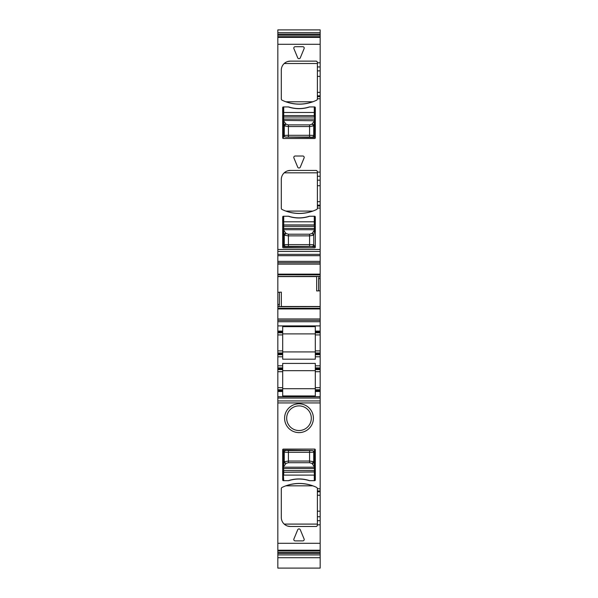 <?xml version="1.0" encoding="UTF-8"?>
<svg xmlns="http://www.w3.org/2000/svg" width="598" height="598" viewBox="0 0 598 598"><rect width="100%" height="100%" fill="white"/><g stroke="black" fill="none" stroke-linecap="round" stroke-linejoin="round"><path stroke-width="0.9" d="M316.813 61.392L316.006 61.131A1.39 1.39 0 0 1 317.389 62.521L317.389 98.947A1.39 1.39 0 0 1 316.611 100.195A39.558 39.558 0 0 1 282.084 100.195A1.39 1.39 0 0 1 281.299 98.947L281.299 70.153A9.022 9.022 0 0 1 290.322 61.131L287.758 61.504M316.006 61.131L290.322 61.131M317.389 62.79L320.169 62.79L320.169 29.9L277.831 29.9L277.831 32.681L320.169 32.681M281.344 306.647L281.344 292.168L277.831 292.287L277.831 44.304L320.169 44.304M277.831 249.463L320.169 249.463L320.169 62.79M316.813 170.699L316.006 170.437A1.39 1.39 0 0 1 317.389 171.828L317.389 208.254A1.39 1.39 0 0 1 316.611 209.502A39.558 39.558 0 0 1 282.084 209.502A1.39 1.39 0 0 1 281.299 208.254L281.299 179.46A9.022 9.022 0 0 1 290.322 170.437L287.758 170.811M316.006 170.437L290.322 170.437M304.098 48.632L300.286 57.842A1.39 1.39 0 0 1 297.714 57.842L293.902 48.632A1.39 1.39 0 0 1 295.18 46.711L302.82 46.711A1.39 1.39 0 0 1 304.098 48.632M283.385 106.937L288.647 106.937A33.66 33.66 0 0 0 309.353 106.937L314.615 106.937A0.695 0.695 0 0 1 315.31 107.633L315.31 137.824A0.695 0.695 0 0 1 314.615 138.512L283.385 138.512A0.695 0.695 0 0 1 282.69 137.824L282.69 107.633A0.695 0.695 0 0 1 283.385 106.937L283.729 115.616L314.271 115.616L314.615 112.491L283.729 112.491L283.729 116.999L314.271 116.999L314.271 106.937M302.82 156.018A1.39 1.39 0 0 1 304.098 157.939L300.286 167.156A1.39 1.39 0 0 1 297.714 167.156L293.902 157.939A1.39 1.39 0 0 1 295.18 156.018L302.82 156.018M283.385 216.244L288.647 216.244A33.66 33.66 0 0 0 309.353 216.244L314.615 216.244A0.695 0.695 0 0 1 315.31 216.939L315.31 247.131A0.695 0.695 0 0 1 314.615 247.826L283.385 247.826A0.695 0.695 0 0 1 282.69 247.131L282.69 216.939A0.695 0.695 0 0 1 283.385 216.244L283.729 224.923L314.271 224.923L314.615 221.798L283.729 221.798L283.729 226.313L314.271 226.313L314.271 216.244M320.169 249.463L320.169 262.746L277.831 262.746M277.831 264.137L320.169 264.137L320.169 262.746M320.169 264.137L320.169 278.668L318.607 278.668L319.055 276.358L277.831 276.455M279.393 292.235L279.393 304.427L278.945 306.737L320.169 306.647L320.169 290.807L318.607 290.867L318.607 278.668M320.169 290.807L320.169 278.668M277.831 276.59L316.656 276.59L316.656 290.934L318.607 290.867M279.004 306.662L320.169 306.662L320.169 331.105L315.31 331.105L315.31 326.643L282.69 326.643L282.69 331.105L277.831 331.105L277.831 321.739L320.169 321.739M277.831 292.287L277.831 318.966L320.169 318.966M320.169 320.349L277.831 320.349L277.831 318.966M277.831 320.349L277.831 321.739M315.31 331.105L315.31 331.972L320.169 331.972L320.169 331.105M315.31 331.972L315.31 332.839L320.169 332.839L320.169 331.972M320.169 353.837L315.31 353.837L315.31 354.704L320.169 354.704L320.169 332.839M320.169 350.891L315.31 350.891L315.31 332.839M315.31 350.891L315.31 352.97L320.169 352.97M315.31 353.837L315.31 352.97M320.169 354.704L320.169 367.89L315.31 367.89L315.31 363.42L282.69 363.42L282.69 367.89L277.831 367.89L277.831 365.812L282.69 365.812M315.31 354.704L315.31 356.789L320.169 356.789M277.831 352.97L282.69 352.97L282.69 350.891L277.831 350.891L277.831 365.812M277.831 354.704L282.69 354.704L282.69 359.181L315.31 359.181L315.31 356.789M315.31 367.89L315.31 369.624L320.169 369.624L320.169 368.757L315.31 368.757M320.169 367.89L320.169 368.757M315.31 369.624L315.31 387.668L320.169 387.668L320.169 369.624M315.31 387.668L315.31 389.754L320.169 389.754L320.169 387.668M320.169 390.621L315.31 390.621L315.31 391.488L320.169 391.488L320.169 389.754M315.31 390.621L315.31 389.754M315.31 391.488L315.31 395.958L282.69 395.958L282.69 391.488L277.831 391.488L277.831 396.713L320.169 396.713L320.169 391.488M320.169 396.691L277.831 396.691L277.831 402.932L320.169 402.932L320.169 396.713M316.813 526.218L316.006 526.479A1.39 1.39 0 0 0 317.389 525.089L317.389 520.671L320.169 520.671L320.169 516.739L317.389 516.739L317.389 520.671M316.006 526.479L290.322 526.479A9.022 9.022 0 0 1 281.299 517.457L281.299 488.663A1.39 1.39 0 0 1 282.084 487.415A39.558 39.558 0 0 1 316.611 487.415A1.39 1.39 0 0 1 317.389 488.663L320.169 488.85L320.169 402.932M277.831 543.305L320.169 543.305L320.169 550.459L277.831 550.459L277.831 402.932M320.169 543.305L320.169 520.671M297.714 529.761L293.902 538.977A1.39 1.39 0 0 0 295.18 540.898L302.82 540.898A1.39 1.39 0 0 0 304.098 538.977L300.286 529.761A1.39 1.39 0 0 0 297.714 529.761M299 432.608A14.404 14.404 0 0 1 284.596 418.211A14.404 14.404 0 0 1 299 403.807A14.404 14.404 0 0 1 313.404 418.211A14.404 14.404 0 0 1 299 432.608M314.615 449.091L315.31 449.786A0.695 0.695 0 0 0 314.615 449.091L283.385 449.091L282.69 449.786L282.69 479.977A0.695 0.695 0 0 0 283.385 480.672L283.385 470.611L283.385 480.672L288.647 480.672A33.66 33.66 0 0 1 309.353 480.672L314.615 480.672L314.271 471.994L283.385 472.345M315.31 449.786L315.31 479.977A0.695 0.695 0 0 1 314.615 480.672M282.69 449.786A0.695 0.695 0 0 1 283.385 449.091M320.169 488.85L320.169 490.936L317.389 490.936L317.389 488.85M317.389 490.936L317.389 516.739M320.169 490.936L320.169 516.739M277.831 550.459L277.831 550.915L320.169 550.915L320.169 550.459M277.831 553.442L320.169 553.442L320.169 554.929L277.831 554.929L277.831 550.915M320.169 553.442L320.169 550.915M320.169 554.929L320.169 568.1L277.831 568.1L277.831 557.71L320.169 557.71M277.831 554.929L277.831 557.71M277.831 32.681L277.831 35.207L320.169 35.207M320.169 37.143L277.831 37.143L277.831 35.207M277.831 37.143L277.831 44.304M317.389 171.828L317.232 171.185M285.889 171.604L284.214 172.822L317.389 172.822M312.874 211.087C303.844 214.166 294.821 214.166 285.814 211.087L312.874 211.087M317.389 62.521L317.232 61.878M285.889 62.297L284.214 63.515L317.389 63.515M312.874 101.772C303.844 104.852 294.821 104.852 285.814 101.772L312.874 101.772M277.831 331.105L277.831 331.972L282.69 331.972L282.69 331.105M282.69 331.972L282.69 350.891M282.69 352.97L282.69 354.704M282.69 333.886L315.31 333.886M282.69 368.757L282.69 369.624L277.831 369.624L277.831 368.757L282.69 368.757L282.69 367.89M277.831 369.624L277.831 389.754L282.69 389.754L282.69 369.624M282.69 389.754L282.69 390.621L277.831 390.621L277.831 389.754M282.69 391.488L282.69 390.621M282.69 370.67L315.31 370.67M282.69 351.93L315.31 351.93M282.69 388.715L315.31 388.715M312.874 485.83C303.844 482.75 294.821 482.75 285.814 485.83L312.874 485.83M290.322 526.479L287.758 526.105M285.889 525.313L284.214 524.095L317.389 524.095M317.389 525.089L317.232 525.732M299 405.893A12.319 12.319 0 0 1 311.319 418.211A12.319 12.319 0 0 1 299 430.53A12.319 12.319 0 0 1 286.681 418.211A12.319 12.319 0 0 1 299 405.893M277.831 331.972L277.831 332.839L282.69 332.839M277.831 350.891L277.831 332.839M277.831 368.757L277.831 367.89M277.831 390.621L277.831 391.488M309.667 216.244C302.558 218.554 295.449 218.554 288.333 216.244A33.66 33.66 0 0 0 309.667 216.244M314.615 224.571L314.615 216.244M314.615 246.436L283.729 246.787L283.729 216.244M282.69 451.52L283.385 451.52L283.385 450.481L283.385 466.291L284.222 461.895L285.949 463.555L283.788 466.403L283.445 466.074M315.31 451.52L314.615 451.52L314.615 450.481L314.615 466.291L313.733 461.738L312.051 463.555A1.734 1.652 -15.7 0 0 313.778 461.895M314.615 451.52L314.615 475.118L314.271 470.611L283.729 470.611L283.729 475.118L314.271 475.118L314.271 480.672M283.385 451.52L283.385 468.526L314.615 468.526L314.615 466.276L314.271 466.612L312.051 463.555M288.333 480.672C295.442 478.363 302.551 478.363 309.667 480.672A33.66 33.66 0 0 0 288.333 480.672M314.615 106.937L314.271 137.473L314.615 119.084L283.385 119.084L283.385 137.129L283.385 121.319L284.267 125.864L285.949 124.055A1.734 1.652 164.3 0 0 284.222 125.715M309.667 106.937C302.558 109.247 295.449 109.247 288.333 106.937A33.66 33.66 0 0 0 309.667 106.937M314.615 120.736L283.729 120.407L283.729 106.937M283.385 466.866L283.729 470.611L283.385 466.276L283.788 466.403M314.242 450.145L314.585 450.488L313.741 452.215A1.734 1.727 -111.8 0 0 312.007 450.481L283.729 450.137L283.385 450.481L283.758 450.145L283.415 450.488L284.259 452.215L284.267 461.738L288.415 461.051L288.415 452.297L284.267 452.215A1.734 1.727 111.8 0 1 285.994 450.481A1.734 1.727 111.8 0 0 284.259 452.215M283.729 466.612L283.729 467.202L314.271 467.202L314.615 472.345M283.758 450.145L288.415 450.563L288.415 452.297L309.585 452.297L309.585 461.051L313.733 461.738L313.733 452.215L309.585 452.297L309.585 450.563L312.007 450.481A1.734 1.727 -111.8 0 1 313.741 452.215L313.733 452.215M312.007 463.398L309.585 462.71L288.415 462.71L285.994 463.398A1.734 1.652 -164.3 0 1 284.267 461.738L284.222 461.895M314.615 230.051L314.271 229.714L314.615 230.634L313.778 235.021L312.051 233.362L314.212 230.514L314.555 230.843M314.585 246.428L313.741 244.702L313.733 235.178L309.585 235.866L309.585 244.627L313.733 244.702A1.734 1.727 -68.2 0 1 312.007 246.436A1.734 1.727 -68.2 0 0 313.741 244.702M314.615 226.313L314.271 228.391L283.729 228.391L283.385 224.571M283.385 230.051L283.385 228.391L283.729 229.714L314.271 229.714L314.615 228.391M283.758 246.772L283.415 246.428L284.259 244.702A1.734 1.727 68.2 0 0 285.994 246.436L283.385 246.436L283.385 230.634L284.267 235.178L285.949 233.362A1.734 1.652 164.3 0 0 284.222 235.021M283.729 230.305L285.949 233.362M314.242 246.772L309.585 246.361L309.585 244.627L288.415 244.627L288.415 235.866L284.267 235.178L284.267 244.702L288.415 244.627L288.415 246.361L285.994 246.436A1.734 1.727 68.2 0 1 284.259 244.702L284.267 244.702M285.994 233.519L288.415 234.207L309.585 234.207L312.007 233.519A1.734 1.652 15.7 0 1 313.733 235.178L313.778 235.021M285.994 124.212L288.415 124.9L309.585 124.9L312.007 124.212A1.734 1.652 15.7 0 1 313.733 125.864L314.615 121.319L314.615 115.264M283.758 137.465L283.415 137.114L284.259 135.395A1.734 1.727 68.2 0 0 285.994 137.129L314.271 137.473L314.585 137.114L313.741 135.395L313.733 125.864L309.585 126.552L309.585 135.312L313.733 135.395A1.734 1.727 -68.2 0 1 312.007 137.129A1.734 1.727 -68.2 0 0 313.741 135.395M283.385 120.736L283.385 115.264M283.729 120.998L285.949 124.055M314.555 121.536L314.212 121.207L312.051 124.055L313.778 125.715M314.242 137.465L309.585 137.047L309.585 135.312L288.415 135.312L288.415 126.552L284.267 125.864L284.267 135.395L288.415 135.312L288.415 137.047L285.994 137.129A1.734 1.727 68.2 0 1 284.259 135.395L284.267 135.395M317.389 98.76L320.169 98.76M317.389 208.067L320.169 208.067M317.389 172.097L320.169 172.097M317.389 176.246L320.169 176.246M317.389 180.177L320.169 180.177M317.389 185.709L320.169 185.709M317.389 201.676L320.169 201.676M317.389 205.144L320.169 205.144M317.389 205.989L320.169 205.989M277.831 251.452L320.169 251.452M277.831 254.359L320.169 254.359M277.831 255.682L320.169 255.682M277.831 261.356L320.169 261.356M277.831 274.146L320.169 274.146M277.831 274.803L320.169 274.803M277.831 276.433L318.996 276.433M320.169 276.358L319.055 276.358M281.344 306.505L320.169 306.505M277.831 308.291L320.169 308.291M277.831 306.737L278.945 306.737M277.831 308.949L320.169 308.949M320.169 325.903L277.831 325.903M315.31 334.925L320.169 334.925M315.31 365.812L320.169 365.812M277.831 356.789L282.69 356.789M315.31 371.709L320.169 371.709M277.831 398.036L320.169 398.036M277.831 400.944L320.169 400.944M317.389 524.82L320.169 524.82M317.389 491.773L320.169 491.773M320.169 495.249L317.389 495.249M317.389 511.208L320.169 511.208M277.831 550.212L320.169 550.212M277.831 552.403L320.169 552.403M277.831 34.168L320.169 34.168M277.831 36.695L320.169 36.695M277.831 37.397L320.169 37.397M317.389 66.939L320.169 66.939M317.389 70.87L320.169 70.87M317.389 76.402L320.169 76.402M317.389 92.361L320.169 92.361M317.389 95.829L320.169 95.829M317.389 96.674L320.169 96.674M277.831 304.427L279.393 304.427M277.831 334.925L282.69 334.925M277.831 353.837L282.69 353.837M277.831 371.709L282.69 371.709M277.831 387.668L282.69 387.668M283.729 480.672L283.385 475.118M314.615 466.866L314.271 467.202L314.271 466.612M288.415 462.71L288.415 461.051L309.585 461.051L309.585 462.71M288.415 450.563L309.585 450.563M309.585 234.207L309.585 235.866L288.415 235.866L288.415 234.207M309.585 246.361L288.415 246.361M309.585 124.9L309.585 126.552L288.415 126.552L288.415 124.9M309.585 137.047L288.415 137.047"/></g></svg>
